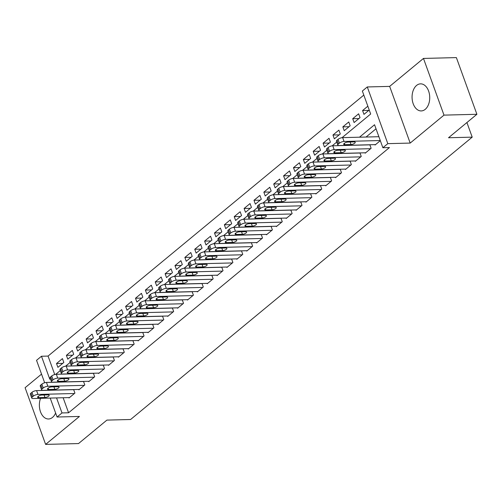 <?xml version="1.0" encoding="UTF-8"?>
<svg xmlns="http://www.w3.org/2000/svg" width="502" height="502" viewBox="0 0 502 502"><rect width="100%" height="100%" fill="white"/><g stroke="black" fill="none" stroke-linecap="round" stroke-linejoin="round"><path stroke-width="0.75" d="M416.572 85.44A13.541 8.829 -91.5 0 0 412.399 100.776A13.541 8.829 -91.5 0 0 421.247 110.929A13.541 8.829 -91.5 0 0 425.225 109.342A13.541 8.829 -91.5 0 0 429.398 93.999A13.541 8.829 -91.5 0 0 420.557 83.853A13.541 8.829 -91.5 0 0 416.572 85.44M40.58 398.324A13.541 8.829 -91.5 0 0 40.618 412.136A13.541 8.829 -91.5 0 0 48.543 418.988A13.541 8.829 -91.5 0 0 52.522 417.4A13.541 8.829 -91.5 0 0 55.622 413.039M342.038 137.68L370.671 114.017L362.35 91.038L367.288 86.953L387.808 143.647L382.869 147.726L374.548 124.741L359.482 137.203M389.659 86.388L410.184 143.076L443.994 115.127L476.9 114.287L456.381 57.598L423.475 58.433L389.659 86.388L367.288 86.953M41.534 374.128L25.1 387.713L45.619 444.402L79.435 416.453L57.065 417.024L50.206 398.08M44.659 382.756L36.539 360.329L41.478 356.251L49.798 379.236L50.401 378.734M363.818 95.091L48.06 356.081L41.478 356.251M443.994 115.127L423.475 58.433M476.9 114.287L448.518 137.749L472.206 137.146L130.602 419.496L106.907 420.105L78.525 443.567L45.619 444.402M374.919 144.626L375.063 145.022L380.315 140.673M365.048 152.79L365.192 153.179L371.116 148.285L369.836 144.758M355.178 160.947L355.316 161.343L361.239 156.442L359.965 152.915M345.301 169.111L345.445 169.5L351.369 164.606L350.095 161.079M335.43 177.269L335.574 177.658L341.498 172.763L340.218 169.237M325.56 185.433L325.698 185.822L331.621 180.927L330.347 177.401M315.683 193.59L315.827 193.979L321.751 189.085L320.471 185.558M305.812 201.748L305.95 202.143L311.874 197.248L310.6 193.722M295.935 209.911L296.08 210.3L302.003 205.406L300.729 201.879M286.065 218.069L286.209 218.464L292.133 213.57L290.853 210.043M276.194 226.233L276.332 226.622L282.256 221.727L280.982 218.201M266.317 234.39L266.462 234.785L272.385 229.891L271.105 226.364M256.447 242.554L256.585 242.943L262.515 238.048L261.235 234.522M246.57 250.711L246.714 251.107L252.638 246.206L251.364 242.679M236.699 258.875L236.844 259.264L242.767 254.37L241.487 250.843M226.829 267.033L226.967 267.428L232.89 262.527L231.617 259.001M216.952 275.196L217.096 275.585L223.02 270.691L221.746 267.164M207.081 283.354L207.226 283.749L213.149 278.848L211.869 275.322M197.211 291.518L197.349 291.907L203.272 287.012L201.999 283.486M187.334 299.675L187.478 300.07L193.402 295.17L192.122 291.643M177.463 307.839L177.601 308.228L183.525 303.333L182.251 299.807M167.586 315.996L167.731 316.392L173.654 311.491L172.381 307.964M157.716 324.16L157.86 324.549L163.784 319.655L162.504 316.128M147.845 332.318L147.983 332.713L153.907 327.812L152.633 324.286M137.968 340.481L138.113 340.871L144.036 335.976L142.756 332.449M128.098 348.639L128.236 349.028L134.166 344.134L132.886 340.607M118.227 356.803L118.365 357.192L124.289 352.297L123.015 348.771M108.35 364.96L108.495 365.349L114.418 360.455L113.138 356.928M98.48 373.118L98.618 373.513L104.541 368.619L103.268 365.092M88.603 381.282L88.747 381.671L94.671 376.776L93.397 373.25M78.732 389.439L78.877 389.834L84.8 384.94L83.52 381.413M62.731 363.36L56.519 363.517L62.443 358.623L63.829 362.457L57.906 367.351L56.519 363.517M72.608 355.203L66.396 355.36L72.319 350.465L73.706 354.293L67.783 359.187L66.396 355.36M82.479 347.039L76.266 347.202L82.19 342.301L83.577 346.135L77.653 351.03L76.266 347.202M92.355 338.881L86.143 339.038L92.067 334.144L93.454 337.971L87.53 342.866L86.143 339.038M102.226 330.718L96.014 330.881L101.937 325.98L103.324 329.814L97.401 334.708L96.014 330.881M112.097 322.56L105.884 322.717L111.808 317.822L113.195 321.65L107.271 326.551L105.884 322.717M121.973 314.396L115.761 314.559L121.685 309.659L123.072 313.493L117.148 318.387L115.761 314.559M131.844 306.239L125.632 306.396L131.555 301.501L132.942 305.329L127.019 310.23L125.632 306.396M141.721 298.075L135.509 298.238L141.432 293.337L142.819 297.171L136.889 302.066L135.509 298.238M151.591 289.918L145.379 290.074L151.303 285.18L152.69 289.008L146.766 293.908L145.379 290.074M161.462 281.76L155.25 281.917L161.173 277.016L162.56 280.85L156.637 285.745L155.25 281.917M171.339 273.596L165.127 273.753L171.05 268.859L172.437 272.686L166.513 277.587L165.127 273.753M181.209 265.439L174.997 265.596L180.921 260.695L182.308 264.529L176.384 269.423L174.997 265.596M191.08 257.275L184.868 257.432L190.791 252.537L192.178 256.365L186.255 261.266L184.868 257.432M200.957 249.117L194.745 249.274L200.668 244.38L202.055 248.208L196.131 253.102L194.745 249.274M210.827 240.954L204.615 241.111L210.539 236.216L211.926 240.044L206.002 244.945L204.615 241.111M220.704 232.796L214.492 232.953L220.416 228.059L221.802 231.886L215.879 236.781L214.492 232.953M230.575 224.632L224.363 224.789L230.286 219.895L231.673 223.729L225.749 228.623L224.363 224.789M240.445 216.475L234.233 216.632L240.157 211.737L241.544 215.565L235.62 220.46L234.233 216.632M250.322 208.311L244.11 208.468L250.034 203.574L251.42 207.408L245.497 212.302L244.11 208.468M260.193 200.154L253.981 200.311L259.904 195.416L261.291 199.244L255.367 204.138L253.981 200.311M270.063 191.99L263.851 192.147L269.781 187.252L271.162 191.086L265.238 195.981L263.851 192.147M279.94 183.832L273.728 183.989L279.652 179.095L281.038 182.923L275.115 187.817L273.728 183.989M289.811 175.669L283.599 175.832L289.522 170.931L290.909 174.765L284.985 179.66L283.599 175.832M299.688 167.511L293.475 167.668L299.399 162.773L300.786 166.601L294.862 171.496L293.475 167.668M309.558 159.347L303.346 159.51L309.27 154.61L310.656 158.444L304.733 163.338L303.346 159.51M319.429 151.19L313.217 151.347L319.14 146.452L320.527 150.28L314.603 155.181L313.217 151.347M329.306 143.026L323.093 143.189L329.017 138.288L330.404 142.122L324.48 147.017L323.093 143.189M339.176 134.869L332.964 135.025L338.888 130.131L340.274 133.959L334.351 138.859L332.964 135.025M349.053 126.705L342.841 126.868L348.764 121.967L350.151 125.801L344.228 130.696L342.841 126.868M358.924 118.547L352.711 118.704L358.635 113.81L360.022 117.637L354.098 122.538L352.711 118.704M48.06 356.081L54.737 374.536M367.841 106.204L362.582 110.547L363.969 114.374L369.227 110.032M63.139 397.747L68.579 412.776L389.452 147.557L382.869 147.726M376.017 128.801L366.058 137.033M68.862 397.603L69 397.992L74.924 393.097L73.65 389.571M472.206 137.146L466.916 122.538M410.184 143.076L387.808 143.647M68.579 412.776L61.997 412.945L57.065 417.024M55.722 374.335L60.278 370.57M65.599 366.178L70.148 362.413M75.469 358.014L80.025 354.249M85.34 349.856L89.896 346.091M95.217 341.693L99.766 337.928M105.087 333.535L109.643 329.77M114.964 325.371L119.514 321.613M124.835 317.214L129.384 313.449M134.705 309.05L139.261 305.291M144.582 300.893L149.132 297.128M154.453 292.729L159.008 288.97M164.33 284.571L168.879 280.806M174.2 276.407L178.75 272.649M184.071 268.25L188.626 264.485M193.948 260.086L198.497 256.327M203.818 251.929L208.374 248.164M213.689 243.765L218.244 240.006M223.566 235.607L228.115 231.842M233.436 227.444L237.992 223.685M243.313 219.286L247.862 215.521M253.184 211.122L257.733 207.364M263.054 202.965L267.61 199.2M272.931 194.807L277.48 191.042M282.802 186.644L287.357 182.879M292.672 178.486L297.228 174.721M302.549 170.322L307.098 166.557M312.42 162.165L316.975 158.4M322.297 154.001L326.846 150.236M332.167 145.844L336.716 142.079M56.557 397.917L61.997 412.945M368.794 110.384L362.582 110.547M69.496 397.584L33.038 398.513A3.47 1.199 160.1 0 1 31.745 398.067A3.47 1.199 160.1 0 1 32.379 396.95L33.364 396.134A3.47 1.199 160.1 0 1 37.976 394.434L74.434 393.505M73.681 389.659L36.59 390.606L37.976 394.434M38.667 397.659A2.78 0.96 -19.9 0 1 37.631 397.302A2.78 0.96 -19.9 0 1 38.924 395.896A2.78 0.96 -19.9 0 1 41.823 395.049L48.142 394.886A2.78 0.96 -19.9 0 1 49.171 395.25A2.78 0.96 -19.9 0 1 47.885 396.655A2.78 0.96 -19.9 0 1 44.979 397.496L38.667 397.659L38.196 396.36M31.745 398.067L30.358 394.233A3.47 1.199 -19.9 0 1 30.992 393.116L31.984 392.3A3.47 1.199 -19.9 0 1 36.59 390.606M79.366 389.426L42.908 390.355A3.47 1.199 160.1 0 1 41.622 389.903A3.47 1.199 160.1 0 1 42.256 388.786L43.241 387.971A3.47 1.199 160.1 0 1 47.847 386.276L84.305 385.348M83.552 381.501L46.46 382.442L47.847 386.276M48.537 389.502A2.78 0.96 -19.9 0 1 47.502 389.138A2.78 0.96 -19.9 0 1 48.794 387.732A2.78 0.96 -19.9 0 1 51.693 386.885L58.012 386.728A2.78 0.96 -19.9 0 1 59.048 387.086A2.78 0.96 -19.9 0 1 57.755 388.492A2.78 0.96 -19.9 0 1 54.856 389.339L48.537 389.502L48.066 388.203M41.622 389.903L40.235 386.076A3.47 1.199 -19.9 0 1 40.869 384.959L41.854 384.143A3.47 1.199 -19.9 0 1 46.46 382.442M89.243 381.263L52.785 382.191A3.47 1.199 160.1 0 1 51.493 381.746A3.47 1.199 160.1 0 1 52.126 380.629L53.112 379.813A3.47 1.199 160.1 0 1 57.717 378.113L94.175 377.184M93.428 373.337L56.331 374.285L57.717 378.113M58.408 381.338A2.78 0.96 -19.9 0 1 57.379 380.98A2.78 0.96 -19.9 0 1 58.671 379.575A2.78 0.96 -19.9 0 1 61.57 378.728L67.889 378.564A2.78 0.96 -19.9 0 1 68.918 378.928A2.78 0.96 -19.9 0 1 67.626 380.334A2.78 0.96 -19.9 0 1 64.727 381.175L58.408 381.338L57.943 380.039M51.493 381.746L50.106 377.912A3.47 1.199 -19.9 0 1 50.74 376.801L51.725 375.979A3.47 1.199 -19.9 0 1 56.331 374.285M99.114 373.105L62.656 374.034A3.47 1.199 160.1 0 1 61.363 373.582A3.47 1.199 160.1 0 1 61.997 372.465L62.988 371.649A3.47 1.199 160.1 0 1 67.594 369.955L104.052 369.026M103.299 365.18L66.208 366.121L67.594 369.955M68.285 373.181A2.78 0.96 -19.9 0 1 67.249 372.817A2.78 0.96 -19.9 0 1 68.542 371.411A2.78 0.96 -19.9 0 1 71.441 370.564L77.76 370.407A2.78 0.96 -19.9 0 1 78.795 370.765A2.78 0.96 -19.9 0 1 77.503 372.17A2.78 0.96 -19.9 0 1 74.603 373.017L68.285 373.181L67.814 371.882M61.363 373.582L59.976 369.754A3.47 1.199 -19.9 0 1 60.61 368.637L61.602 367.822A3.47 1.199 -19.9 0 1 66.208 366.121M108.984 364.941L72.526 365.87A3.47 1.199 160.1 0 1 71.24 365.425A3.47 1.199 160.1 0 1 71.874 364.308L72.859 363.492A3.47 1.199 160.1 0 1 77.465 361.791L113.923 360.863M113.17 357.016L76.078 357.964L77.465 361.791M78.155 365.017A2.78 0.96 -19.9 0 1 77.126 364.659A2.78 0.96 -19.9 0 1 78.412 363.253A2.78 0.96 -19.9 0 1 81.318 362.406L87.63 362.243A2.78 0.96 -19.9 0 1 88.666 362.607A2.78 0.96 -19.9 0 1 87.373 364.013A2.78 0.96 -19.9 0 1 84.474 364.854L78.155 365.017L77.684 363.718M71.24 365.425L69.853 361.591A3.47 1.199 -19.9 0 1 70.487 360.48L71.472 359.664A3.47 1.199 -19.9 0 1 76.078 357.964M118.861 356.784L82.403 357.713A3.47 1.199 160.1 0 1 81.111 357.261A3.47 1.199 160.1 0 1 81.744 356.144L82.73 355.328A3.47 1.199 160.1 0 1 87.342 353.634L123.793 352.705M123.046 348.859L85.955 349.8L87.342 353.634M88.032 356.859A2.78 0.96 -19.9 0 1 86.997 356.495A2.78 0.96 -19.9 0 1 88.289 355.09A2.78 0.96 -19.9 0 1 91.188 354.243L97.507 354.086A2.78 0.96 -19.9 0 1 98.536 354.443A2.78 0.96 -19.9 0 1 97.25 355.849A2.78 0.96 -19.9 0 1 94.345 356.696L88.032 356.859L87.561 355.56M81.111 357.261L79.724 353.433A3.47 1.199 -19.9 0 1 80.358 352.316L81.343 351.5A3.47 1.199 -19.9 0 1 85.955 349.8M128.732 348.62L92.274 349.549A3.47 1.199 160.1 0 1 90.987 349.103A3.47 1.199 160.1 0 1 91.615 347.986L92.606 347.171A3.47 1.199 160.1 0 1 97.212 345.47L133.67 344.541M132.917 340.695L95.826 341.642L97.212 345.47M97.903 348.695A2.78 0.96 -19.9 0 1 96.867 348.338A2.78 0.96 -19.9 0 1 98.16 346.932A2.78 0.96 -19.9 0 1 101.059 346.085L107.378 345.922A2.78 0.96 -19.9 0 1 108.413 346.286A2.78 0.96 -19.9 0 1 107.121 347.691A2.78 0.96 -19.9 0 1 104.221 348.539L97.903 348.695L97.432 347.397M90.987 349.103L89.601 345.269A3.47 1.199 -19.9 0 1 90.228 344.159L91.22 343.343A3.47 1.199 -19.9 0 1 95.826 341.642M138.608 340.463L102.151 341.391A3.47 1.199 160.1 0 1 100.858 340.94A3.47 1.199 160.1 0 1 101.492 339.829L102.477 339.007A3.47 1.199 160.1 0 1 107.083 337.313L143.541 336.384M142.794 332.537L105.696 333.479L107.083 337.313M107.773 340.538A2.78 0.96 -19.9 0 1 106.744 340.174A2.78 0.96 -19.9 0 1 108.037 338.768A2.78 0.96 -19.9 0 1 110.936 337.928L117.255 337.764A2.78 0.96 -19.9 0 1 118.284 338.122A2.78 0.96 -19.9 0 1 116.991 339.528A2.78 0.96 -19.9 0 1 114.092 340.375L107.773 340.538L107.302 339.239M100.858 340.94L99.471 337.112A3.47 1.199 -19.9 0 1 100.105 335.995L101.09 335.179A3.47 1.199 -19.9 0 1 105.696 333.479M148.479 332.305L112.021 333.228A3.47 1.199 160.1 0 1 110.729 332.782A3.47 1.199 160.1 0 1 111.362 331.665L112.354 330.849A3.47 1.199 160.1 0 1 116.96 329.149L153.417 328.22M152.664 324.374L115.573 325.321L116.96 329.149M117.65 332.374A2.78 0.96 -19.9 0 1 116.615 332.017A2.78 0.96 -19.9 0 1 117.907 330.611A2.78 0.96 -19.9 0 1 120.806 329.764L127.125 329.601A2.78 0.96 -19.9 0 1 128.154 329.965A2.78 0.96 -19.9 0 1 126.868 331.37A2.78 0.96 -19.9 0 1 123.963 332.217L117.65 332.374L117.179 331.075M110.729 332.782L109.342 328.948A3.47 1.199 -19.9 0 1 109.976 327.837L110.967 327.022A3.47 1.199 -19.9 0 1 115.573 325.321M158.35 324.141L121.892 325.07A3.47 1.199 160.1 0 1 120.605 324.618A3.47 1.199 160.1 0 1 121.239 323.508L122.224 322.692A3.47 1.199 160.1 0 1 126.83 320.991L163.288 320.063M162.535 316.216L125.444 317.157L126.83 320.991M127.521 324.217A2.78 0.96 -19.9 0 1 126.491 323.853A2.78 0.96 -19.9 0 1 127.778 322.447A2.78 0.96 -19.9 0 1 130.683 321.606L136.996 321.443A2.78 0.96 -19.9 0 1 138.031 321.801A2.78 0.96 -19.9 0 1 136.739 323.206A2.78 0.96 -19.9 0 1 133.839 324.054L127.521 324.217L127.05 322.918M120.605 324.618L119.219 320.791A3.47 1.199 -19.9 0 1 119.852 319.674L120.838 318.858A3.47 1.199 -19.9 0 1 125.444 317.157M168.226 315.984L131.769 316.913A3.47 1.199 160.1 0 1 130.476 316.461A3.47 1.199 160.1 0 1 131.11 315.344L132.095 314.528A3.47 1.199 160.1 0 1 136.701 312.828L173.159 311.899M172.412 308.052L135.32 309L136.701 312.828M137.391 316.053A2.78 0.96 -19.9 0 1 136.362 315.695A2.78 0.96 -19.9 0 1 137.655 314.29A2.78 0.96 -19.9 0 1 140.554 313.443L146.873 313.279A2.78 0.96 -19.9 0 1 147.902 313.643A2.78 0.96 -19.9 0 1 146.615 315.049A2.78 0.96 -19.9 0 1 143.71 315.896L137.391 316.053L136.927 314.754M130.476 316.461L129.089 312.627A3.47 1.199 -19.9 0 1 129.723 311.516L130.708 310.7A3.47 1.199 -19.9 0 1 135.32 309M178.097 307.82L141.639 308.749A3.47 1.199 160.1 0 1 140.347 308.297A3.47 1.199 160.1 0 1 140.98 307.186L141.972 306.371A3.47 1.199 160.1 0 1 146.578 304.67L183.035 303.741M182.282 299.895L145.191 300.836L146.578 304.67M147.268 307.895A2.78 0.96 -19.9 0 1 146.233 307.531A2.78 0.96 -19.9 0 1 147.525 306.126A2.78 0.96 -19.9 0 1 150.424 305.285L156.743 305.122A2.78 0.96 -19.9 0 1 157.779 305.48A2.78 0.96 -19.9 0 1 156.486 306.885A2.78 0.96 -19.9 0 1 153.587 307.732L147.268 307.895L146.797 306.596M140.347 308.297L138.966 304.469A3.47 1.199 -19.9 0 1 139.594 303.352L140.585 302.537A3.47 1.199 -19.9 0 1 145.191 300.836M187.968 299.663L151.516 300.591A3.47 1.199 160.1 0 1 150.224 300.14A3.47 1.199 160.1 0 1 150.857 299.023L151.842 298.207A3.47 1.199 160.1 0 1 156.448 296.506L192.906 295.578M192.153 291.731L155.062 292.679L156.448 296.506M157.139 299.732A2.78 0.96 -19.9 0 1 156.109 299.374A2.78 0.96 -19.9 0 1 157.396 297.968A2.78 0.96 -19.9 0 1 160.301 297.121L166.614 296.964A2.78 0.96 -19.9 0 1 167.649 297.322A2.78 0.96 -19.9 0 1 166.357 298.728A2.78 0.96 -19.9 0 1 163.457 299.575L157.139 299.732L156.668 298.439M150.224 300.14L148.837 296.305A3.47 1.199 -19.9 0 1 149.47 295.195L150.456 294.379A3.47 1.199 -19.9 0 1 155.062 292.679M197.844 291.499L161.387 292.428A3.47 1.199 160.1 0 1 160.094 291.976A3.47 1.199 160.1 0 1 160.728 290.865L161.713 290.049A3.47 1.199 160.1 0 1 166.325 288.349L202.783 287.42M202.03 283.574L164.938 284.515L166.325 288.349M167.015 291.574A2.78 0.96 -19.9 0 1 165.98 291.21A2.78 0.96 -19.9 0 1 167.273 289.805A2.78 0.96 -19.9 0 1 170.172 288.964L176.491 288.801A2.78 0.96 -19.9 0 1 177.52 289.158A2.78 0.96 -19.9 0 1 176.233 290.57A2.78 0.96 -19.9 0 1 173.328 291.411L167.015 291.574L166.545 290.275M160.094 291.976L158.707 288.148A3.47 1.199 -19.9 0 1 159.341 287.031L160.326 286.215A3.47 1.199 -19.9 0 1 164.938 284.515M207.715 283.341L171.257 284.27A3.47 1.199 160.1 0 1 169.971 283.818A3.47 1.199 160.1 0 1 170.605 282.701L171.59 281.886A3.47 1.199 160.1 0 1 176.196 280.185L212.653 279.256M211.9 275.41L174.809 276.357L176.196 280.185M176.886 283.41A2.78 0.96 -19.9 0 1 175.851 283.053A2.78 0.96 -19.9 0 1 177.143 281.647A2.78 0.96 -19.9 0 1 180.042 280.8L186.361 280.643A2.78 0.96 -19.9 0 1 187.397 281.001A2.78 0.96 -19.9 0 1 186.104 282.406A2.78 0.96 -19.9 0 1 183.205 283.253L176.886 283.41L176.415 282.118M169.971 283.818L168.584 279.984A3.47 1.199 -19.9 0 1 169.218 278.874L170.203 278.058A3.47 1.199 -19.9 0 1 174.809 276.357M217.592 275.178L181.134 276.106A3.47 1.199 160.1 0 1 179.841 275.654A3.47 1.199 160.1 0 1 180.475 274.544L181.46 273.728A3.47 1.199 160.1 0 1 186.066 272.028L222.524 271.099M221.777 267.252L184.68 268.193L186.066 272.028M186.757 275.253A2.78 0.96 -19.9 0 1 185.727 274.889A2.78 0.96 -19.9 0 1 187.02 273.483A2.78 0.96 -19.9 0 1 189.919 272.642L196.238 272.479A2.78 0.96 -19.9 0 1 197.267 272.837A2.78 0.96 -19.9 0 1 195.975 274.249A2.78 0.96 -19.9 0 1 193.075 275.09L186.757 275.253L186.292 273.954M179.841 275.654L178.455 271.827A3.47 1.199 -19.9 0 1 179.088 270.71L180.074 269.894A3.47 1.199 -19.9 0 1 184.68 268.193M227.462 267.02L191.005 267.949A3.47 1.199 160.1 0 1 189.712 267.497A3.47 1.199 160.1 0 1 190.346 266.38L191.337 265.564A3.47 1.199 160.1 0 1 195.943 263.864L232.401 262.935M231.648 259.088L194.556 260.036L195.943 263.864M196.633 267.089A2.78 0.96 -19.9 0 1 195.598 266.731A2.78 0.96 -19.9 0 1 196.891 265.326A2.78 0.96 -19.9 0 1 199.79 264.479L206.109 264.322A2.78 0.96 -19.9 0 1 207.144 264.679A2.78 0.96 -19.9 0 1 205.851 266.085A2.78 0.96 -19.9 0 1 202.952 266.932L196.633 267.089L196.163 265.796M189.712 267.497L188.325 263.669A3.47 1.199 -19.9 0 1 188.959 262.552L189.951 261.737A3.47 1.199 -19.9 0 1 194.556 260.036M237.333 258.856L200.875 259.785A3.47 1.199 160.1 0 1 199.589 259.333A3.47 1.199 160.1 0 1 200.223 258.223L201.208 257.407A3.47 1.199 160.1 0 1 205.814 255.706L242.271 254.778M241.518 250.931L204.427 251.878L205.814 255.706M206.504 258.932A2.78 0.96 -19.9 0 1 205.475 258.574A2.78 0.96 -19.9 0 1 206.761 257.162A2.78 0.96 -19.9 0 1 209.667 256.321L215.979 256.158A2.78 0.96 -19.9 0 1 217.015 256.522A2.78 0.96 -19.9 0 1 215.722 257.928A2.78 0.96 -19.9 0 1 212.823 258.768L206.504 258.932L206.033 257.633M199.589 259.333L198.202 255.505A3.47 1.199 -19.9 0 1 198.836 254.388L199.821 253.573A3.47 1.199 -19.9 0 1 204.427 251.878M247.21 250.699L210.752 251.627A3.47 1.199 160.1 0 1 209.459 251.176A3.47 1.199 160.1 0 1 210.093 250.059L211.078 249.243A3.47 1.199 160.1 0 1 215.691 247.542L252.142 246.614M251.395 242.767L214.304 243.715L215.691 247.542M216.381 250.768A2.78 0.96 -19.9 0 1 215.345 250.41A2.78 0.96 -19.9 0 1 216.638 249.005A2.78 0.96 -19.9 0 1 219.537 248.157L225.856 248.001A2.78 0.96 -19.9 0 1 226.885 248.358A2.78 0.96 -19.9 0 1 225.599 249.764A2.78 0.96 -19.9 0 1 222.693 250.611L216.381 250.768L215.91 249.475M209.459 251.176L208.073 247.348A3.47 1.199 -19.9 0 1 208.707 246.231L209.692 245.415A3.47 1.199 -19.9 0 1 214.304 243.715M257.08 242.535L220.623 243.464A3.47 1.199 160.1 0 1 219.336 243.018A3.47 1.199 160.1 0 1 219.964 241.901L220.955 241.085A3.47 1.199 160.1 0 1 225.561 239.385L262.019 238.456M261.266 234.61L224.174 235.557L225.561 239.385M226.251 242.61A2.78 0.96 -19.9 0 1 225.216 242.253A2.78 0.96 -19.9 0 1 226.509 240.841A2.78 0.96 -19.9 0 1 229.408 240L235.727 239.837A2.78 0.96 -19.9 0 1 236.762 240.201A2.78 0.96 -19.9 0 1 235.469 241.606A2.78 0.96 -19.9 0 1 232.57 242.447L226.251 242.61L225.781 241.311M219.336 243.018L217.95 239.184A3.47 1.199 -19.9 0 1 218.577 238.067L219.569 237.251A3.47 1.199 -19.9 0 1 224.174 235.557M266.957 234.378L230.5 235.306A3.47 1.199 160.1 0 1 229.207 234.854A3.47 1.199 160.1 0 1 229.841 233.737L230.826 232.922A3.47 1.199 160.1 0 1 235.432 231.227L271.889 230.299M271.143 226.452L234.045 227.393L235.432 231.227M236.122 234.447A2.78 0.96 -19.9 0 1 235.093 234.089A2.78 0.96 -19.9 0 1 236.379 232.683A2.78 0.96 -19.9 0 1 239.285 231.836L245.603 231.679A2.78 0.96 -19.9 0 1 246.633 232.037A2.78 0.96 -19.9 0 1 245.34 233.443A2.78 0.96 -19.9 0 1 242.441 234.29L236.122 234.447L235.651 233.154M229.207 234.854L227.82 231.027A3.47 1.199 -19.9 0 1 228.454 229.91L229.439 229.094A3.47 1.199 -19.9 0 1 234.045 227.393M276.828 226.214L240.37 227.142A3.47 1.199 160.1 0 1 239.077 226.697A3.47 1.199 160.1 0 1 239.711 225.58L240.703 224.764A3.47 1.199 160.1 0 1 245.309 223.064L281.766 222.135M281.013 218.288L243.922 219.236L245.309 223.064M245.999 226.289A2.78 0.96 -19.9 0 1 244.963 225.931A2.78 0.96 -19.9 0 1 246.256 224.519A2.78 0.96 -19.9 0 1 249.155 223.679L255.474 223.515A2.78 0.96 -19.9 0 1 256.503 223.879A2.78 0.96 -19.9 0 1 255.217 225.285A2.78 0.96 -19.9 0 1 252.311 226.126L245.999 226.289L245.528 224.99M239.077 226.697L237.691 222.863A3.47 1.199 -19.9 0 1 238.325 221.746L239.316 220.93A3.47 1.199 -19.9 0 1 243.922 219.236M286.698 218.056L250.241 218.985A3.47 1.199 160.1 0 1 248.954 218.533A3.47 1.199 160.1 0 1 249.588 217.416L250.573 216.6A3.47 1.199 160.1 0 1 255.179 214.906L291.637 213.977M290.884 210.131L253.792 211.072L255.179 214.906M255.869 218.132A2.78 0.96 -19.9 0 1 254.84 217.768A2.78 0.96 -19.9 0 1 256.127 216.362A2.78 0.96 -19.9 0 1 259.032 215.515L265.345 215.358A2.78 0.96 -19.9 0 1 266.38 215.716A2.78 0.96 -19.9 0 1 265.087 217.121A2.78 0.96 -19.9 0 1 262.188 217.968L255.869 218.132L255.399 216.833M248.954 218.533L247.568 214.705A3.47 1.199 -19.9 0 1 248.201 213.588L249.187 212.773A3.47 1.199 -19.9 0 1 253.792 211.072M296.575 209.892L260.118 210.821A3.47 1.199 160.1 0 1 258.825 210.376A3.47 1.199 160.1 0 1 259.459 209.259L260.444 208.443A3.47 1.199 160.1 0 1 265.05 206.742L301.507 205.814M300.761 201.967L263.663 202.915L265.05 206.742M265.74 209.968A2.78 0.96 -19.9 0 1 264.711 209.61A2.78 0.96 -19.9 0 1 266.004 208.204A2.78 0.96 -19.9 0 1 268.903 207.357L275.221 207.194A2.78 0.96 -19.9 0 1 276.251 207.558A2.78 0.96 -19.9 0 1 274.964 208.964A2.78 0.96 -19.9 0 1 272.059 209.805L265.74 209.968L265.276 208.669M258.825 210.376L257.438 206.542A3.47 1.199 -19.9 0 1 258.072 205.425L259.057 204.609A3.47 1.199 -19.9 0 1 263.663 202.915M306.446 201.735L269.988 202.664A3.47 1.199 160.1 0 1 268.695 202.212A3.47 1.199 160.1 0 1 269.329 201.095L270.321 200.279A3.47 1.199 160.1 0 1 274.927 198.585L311.384 197.656M310.631 193.81L273.54 194.751L274.927 198.585M275.617 201.81A2.78 0.96 -19.9 0 1 274.581 201.446A2.78 0.96 -19.9 0 1 275.874 200.041A2.78 0.96 -19.9 0 1 278.773 199.194L285.092 199.037A2.78 0.96 -19.9 0 1 286.127 199.394A2.78 0.96 -19.9 0 1 284.835 200.8A2.78 0.96 -19.9 0 1 281.936 201.647L275.617 201.81L275.146 200.511M268.695 202.212L267.315 198.384A3.47 1.199 -19.9 0 1 267.942 197.267L268.934 196.451A3.47 1.199 -19.9 0 1 273.54 194.751M316.316 193.571L279.865 194.5A3.47 1.199 160.1 0 1 278.572 194.054A3.47 1.199 160.1 0 1 279.206 192.937L280.191 192.122A3.47 1.199 160.1 0 1 284.797 190.421L321.255 189.492M320.502 185.646L283.41 186.593L284.797 190.421M285.487 193.647A2.78 0.96 -19.9 0 1 284.458 193.289A2.78 0.96 -19.9 0 1 285.745 191.883A2.78 0.96 -19.9 0 1 288.65 191.036L294.963 190.873A2.78 0.96 -19.9 0 1 295.998 191.237A2.78 0.96 -19.9 0 1 294.705 192.642A2.78 0.96 -19.9 0 1 291.806 193.483L285.487 193.647L285.017 192.348M278.572 194.054L277.186 190.22A3.47 1.199 -19.9 0 1 277.819 189.11L278.805 188.288A3.47 1.199 -19.9 0 1 283.41 186.593M326.193 185.414L289.736 186.342A3.47 1.199 160.1 0 1 288.443 185.891A3.47 1.199 160.1 0 1 289.077 184.774L290.062 183.958A3.47 1.199 160.1 0 1 294.674 182.264L331.132 181.335M330.379 177.488L293.287 178.43L294.674 182.264M295.364 185.489A2.78 0.96 -19.9 0 1 294.329 185.125A2.78 0.96 -19.9 0 1 295.622 183.719A2.78 0.96 -19.9 0 1 298.521 182.872L304.839 182.715A2.78 0.96 -19.9 0 1 305.869 183.073A2.78 0.96 -19.9 0 1 304.582 184.479A2.78 0.96 -19.9 0 1 301.677 185.326L295.364 185.489L294.894 184.19M288.443 185.891L287.056 182.063A3.47 1.199 -19.9 0 1 287.69 180.946L288.675 180.13A3.47 1.199 -19.9 0 1 293.287 178.43M336.064 177.25L299.606 178.179A3.47 1.199 160.1 0 1 298.32 177.733A3.47 1.199 160.1 0 1 298.947 176.616L299.939 175.8A3.47 1.199 160.1 0 1 304.545 174.1L341.002 173.171M340.249 169.325L303.158 170.272L304.545 174.1M305.235 177.325A2.78 0.96 -19.9 0 1 304.199 176.968A2.78 0.96 -19.9 0 1 305.492 175.562A2.78 0.96 -19.9 0 1 308.391 174.715L314.71 174.552A2.78 0.96 -19.9 0 1 315.745 174.916A2.78 0.96 -19.9 0 1 314.453 176.321A2.78 0.96 -19.9 0 1 311.554 177.168L305.235 177.325L304.764 176.026M298.32 177.733L296.933 173.899A3.47 1.199 -19.9 0 1 297.567 172.788L298.552 171.973A3.47 1.199 -19.9 0 1 303.158 170.272M345.941 169.092L309.483 170.021A3.47 1.199 160.1 0 1 308.19 169.569A3.47 1.199 160.1 0 1 308.824 168.459L309.809 167.637A3.47 1.199 160.1 0 1 314.415 165.942L350.873 165.014M350.126 161.167L313.028 162.108L314.415 165.942M315.105 169.168A2.78 0.96 -19.9 0 1 314.076 168.804A2.78 0.96 -19.9 0 1 315.369 167.398A2.78 0.96 -19.9 0 1 318.268 166.557L324.587 166.394A2.78 0.96 -19.9 0 1 325.616 166.752A2.78 0.96 -19.9 0 1 324.323 168.157A2.78 0.96 -19.9 0 1 321.424 169.005L315.105 169.168L314.641 167.869M308.19 169.569L306.804 165.742A3.47 1.199 -19.9 0 1 307.437 164.625L308.423 163.809A3.47 1.199 -19.9 0 1 313.028 162.108M355.811 160.929L319.354 161.857A3.47 1.199 160.1 0 1 318.061 161.412A3.47 1.199 160.1 0 1 318.695 160.295L319.686 159.479A3.47 1.199 160.1 0 1 324.292 157.779L360.75 156.85M359.997 153.003L322.905 153.951L324.292 157.779M324.982 161.004A2.78 0.96 -19.9 0 1 323.947 160.646A2.78 0.96 -19.9 0 1 325.24 159.241A2.78 0.96 -19.9 0 1 328.139 158.394L334.457 158.23A2.78 0.96 -19.9 0 1 335.493 158.594A2.78 0.96 -19.9 0 1 334.2 160A2.78 0.96 -19.9 0 1 331.301 160.847L324.982 161.004L324.512 159.705M318.061 161.412L316.674 157.578A3.47 1.199 -19.9 0 1 317.308 156.467L318.299 155.651A3.47 1.199 -19.9 0 1 322.905 153.951M365.682 152.771L329.224 153.7A3.47 1.199 160.1 0 1 327.938 153.248A3.47 1.199 160.1 0 1 328.572 152.137L329.557 151.322A3.47 1.199 160.1 0 1 334.163 149.621L370.62 148.692M369.867 144.846L332.776 145.787L334.163 149.621M334.853 152.846A2.78 0.96 -19.9 0 1 333.824 152.482A2.78 0.96 -19.9 0 1 335.11 151.077A2.78 0.96 -19.9 0 1 338.015 150.236L344.328 150.073A2.78 0.96 -19.9 0 1 345.363 150.431A2.78 0.96 -19.9 0 1 344.071 151.836A2.78 0.96 -19.9 0 1 341.172 152.683L334.853 152.846L334.382 151.548M327.938 153.248L326.551 149.42A3.47 1.199 -19.9 0 1 327.185 148.303L328.17 147.488A3.47 1.199 -19.9 0 1 332.776 145.787M375.559 144.614L339.101 145.542A3.47 1.199 160.1 0 1 337.808 145.091A3.47 1.199 160.1 0 1 338.442 143.974L339.427 143.158A3.47 1.199 160.1 0 1 344.039 141.457L380.265 140.535M378.878 136.707L342.653 137.63L344.039 141.457M344.73 144.683A2.78 0.96 -19.9 0 1 343.694 144.325A2.78 0.96 -19.9 0 1 344.987 142.919A2.78 0.96 -19.9 0 1 347.886 142.072L354.205 141.909A2.78 0.96 -19.9 0 1 355.234 142.273A2.78 0.96 -19.9 0 1 353.948 143.679A2.78 0.96 -19.9 0 1 351.042 144.526L344.73 144.683L344.259 143.384M337.808 145.091L336.422 141.257A3.47 1.199 -19.9 0 1 337.055 140.146L338.041 139.33A3.47 1.199 -19.9 0 1 342.653 137.63M30.992 393.116L32.379 396.95M31.984 392.3L33.364 396.134M44.979 397.496L44.076 394.992M40.869 384.959L42.256 388.786M41.854 384.143L43.241 387.971M54.856 389.339L53.946 386.829M50.74 376.801L52.126 380.629M51.725 375.979L53.112 379.813M64.727 381.175L63.817 378.671M60.61 368.637L61.997 372.465M61.602 367.822L62.988 371.649M74.603 373.017L73.694 370.507M70.487 360.48L71.874 364.308M71.472 359.664L72.859 363.492M84.474 364.854L83.564 362.35M80.358 352.316L81.744 356.144M81.343 351.5L82.73 355.328M94.345 356.696L93.441 354.186M90.228 344.159L91.615 347.986M91.22 343.343L92.606 347.171M104.221 348.539L103.312 346.029M100.105 335.995L101.492 339.829M101.09 335.179L102.477 339.007M114.092 340.375L113.182 337.865M109.976 327.837L111.362 331.665M110.967 327.022L112.354 330.849M123.963 332.217L123.059 329.707M119.852 319.674L121.239 323.508M120.838 318.858L122.224 322.692M133.839 324.054L132.93 321.544M129.723 311.516L131.11 315.344M130.708 310.7L132.095 314.528M143.71 315.896L142.806 313.386M139.594 303.352L140.98 307.186M140.585 302.537L141.972 306.371M153.587 307.732L152.677 305.222M149.47 295.195L150.857 299.023M150.456 294.379L151.842 298.207M163.457 299.575L162.548 297.065M159.341 287.031L160.728 290.865M160.326 286.215L161.713 290.049M173.328 291.411L172.424 288.907M169.218 278.874L170.605 282.701M170.203 278.058L171.59 281.886M183.205 283.253L182.295 280.743M179.088 270.71L180.475 274.544M180.074 269.894L181.46 273.728M193.075 275.09L192.166 272.586M188.959 262.552L190.346 266.38M189.951 261.737L191.337 265.564M202.952 266.932L202.042 264.422M198.836 254.388L200.223 258.223M199.821 253.573L201.208 257.407M212.823 258.768L211.913 256.265M208.707 246.231L210.093 250.059M209.692 245.415L211.078 249.243M222.693 250.611L221.79 248.101M218.577 238.067L219.964 241.901M219.569 237.251L220.955 241.085M232.57 242.447L231.66 239.943M228.454 229.91L229.841 233.737M229.439 229.094L230.826 232.922M242.441 234.29L241.531 231.78M238.325 221.746L239.711 225.58M239.316 220.93L240.703 224.764M252.311 226.126L251.408 223.622M248.201 213.588L249.588 217.416M249.187 212.773L250.573 216.6M262.188 217.968L261.278 215.458M258.072 205.425L259.459 209.259M259.057 204.609L260.444 208.443M272.059 209.805L271.155 207.301M267.942 197.267L269.329 201.095M268.934 196.451L270.321 200.279M281.936 201.647L281.026 199.137M277.819 189.11L279.206 192.937M278.805 188.288L280.191 192.122M291.806 193.483L290.896 190.98M287.69 180.946L289.077 184.774M288.675 180.13L290.062 183.958M301.677 185.326L300.773 182.816M297.567 172.788L298.947 176.616M298.552 171.973L299.939 175.8M311.554 177.168L310.644 174.658M307.437 164.625L308.824 168.459M308.423 163.809L309.809 167.637M321.424 169.005L320.514 166.495M317.308 156.467L318.695 160.295M318.299 155.651L319.686 159.479M331.301 160.847L330.391 158.337M327.185 148.303L328.572 152.137M328.17 147.488L329.557 151.322M341.172 152.683L340.262 150.173M337.055 140.146L338.442 143.974M338.041 139.33L339.427 143.158M351.042 144.526L350.139 142.016"/></g></svg>
